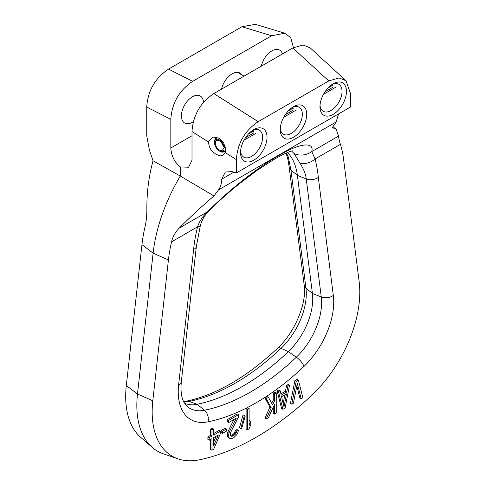<?xml version="1.0" encoding="UTF-8"?>
<svg xmlns="http://www.w3.org/2000/svg" width="485" height="485" viewBox="0 0 485 485"><rect width="100%" height="100%" fill="white"/><g stroke="black" fill="none" stroke-linecap="round" stroke-linejoin="round"><path stroke-width="0.73" d="M236.383 172.909L350.594 106.967L350.594 93.702L346.005 80.722L339.051 77.952L328.775 80.928L258.202 121.668C244.713 130.738 237.438 143.396 236.383 159.644L236.383 172.909L232.03 171.599L225.319 172.029L221.748 179.147L233.867 172.151M240.536 152.551A18.721 10.809 120 0 0 253.77 160.195A18.721 10.809 120 0 0 267.011 137.267A18.721 10.809 120 0 0 253.77 129.622A18.721 10.809 120 0 0 240.536 152.551M280.251 129.622A18.721 10.809 120 0 0 293.486 137.267A18.721 10.809 120 0 0 306.726 114.339A18.721 10.809 120 0 0 293.486 106.694A18.721 10.809 120 0 0 280.251 129.622M319.967 106.694A18.721 10.809 120 0 0 333.201 114.339A18.721 10.809 120 0 0 346.442 91.404A18.721 10.809 120 0 0 333.201 83.766A18.721 10.809 120 0 0 319.967 106.694M208.344 141.893L212.909 136.982L219.226 138.195L223.779 143.02L225.549 149.738L225.107 152.502C221.057 158.359 218.535 154.939 215.595 154.06C212.945 151.399 209.878 151.284 208.344 141.893L192.005 131.55C193.06 115.303 200.335 102.644 213.824 93.581L292.837 47.96L303.113 44.984L310.315 47.991M225.519 148.877A7.802 4.504 60 0 1 223.931 151.781A7.802 4.504 60 0 1 219.444 151.017M214.546 142.541A7.802 4.504 60 0 1 214.515 141.844A7.802 4.504 -120 0 1 216.134 138.267A7.802 4.504 -120 0 1 219.663 138.455M153.036 160.784C148.774 176.407 146.719 192.606 146.87 209.374C146.858 215.795 146.264 221.53 145.076 226.568A124.966 72.15 120 0 0 141.953 244.646L126.324 385.508A96.885 55.939 120 0 0 140.638 437.294L152.235 447.394A99.849 57.648 120 0 1 137.485 394.026L153.114 253.164A127.931 73.859 120 0 1 180.299 176.049L153.036 160.784L149.38 150.01L146.737 135.836L146.737 107.07L170.823 119.322L170.823 147.961C171.308 155.849 174.467 162.178 180.299 166.949L180.299 176.049L213.97 195.964L218.486 189.908C220.584 187.095 221.675 183.506 221.748 179.147M180.299 166.949L188.574 167.234L192.005 160.189L192.005 131.55M291.643 151.084L294.195 153.678A16.508 14.817 168.8 0 0 311.74 151.593L315.117 158.965C316.808 166.106 317.869 172.248 318.305 177.389L333.328 295.432A60.886 35.15 -60 0 1 303.95 366.424A220.02 127.028 -60 0 1 208.01 421.817A60.886 35.15 -60 0 1 178.632 384.744L193.642 249.363C194.23 242.694 195.534 235.183 197.559 226.834C199.353 221.354 202.675 216.328 207.525 211.757C231.539 187.61 259.796 166.082 280.233 154.703C301.403 142.378 314.462 142.196 311.74 151.593L338.615 136.073L336.135 129.337L332.449 127.567L336.105 122.002L338.633 113.878M338.615 136.073C338.621 137.885 339.221 140.644 340.409 144.36A124.966 72.15 120 0 1 343.532 158.844L359.155 281.658A96.885 55.939 120 0 1 311.964 395.051A262.264 151.417 120 0 1 199.996 459.695A96.885 55.939 120 0 1 177.965 458.846L163.421 453.851A99.849 57.648 120 0 1 152.235 447.394M213.97 195.964C201.366 206.774 189.793 217.474 179.262 228.077C175.267 232.2 172.696 236.789 171.551 241.851A124.966 72.15 120 0 0 168.428 259.936L152.805 400.798A96.885 55.939 120 0 0 177.965 458.846M289.163 167.107C288.429 161.238 287.375 156.661 286.004 153.375L286.004 153.375A12.058 9.603 -7.2 0 0 288.12 156.37L290.939 170.089L305.956 288.132A51.64 29.815 -60 0 1 281.039 348.345A210.775 121.693 -60 0 1 189.132 401.41A51.64 29.815 -60 0 1 183.785 401.938M286.374 153.005L288.12 156.37M184.47 403.168A49.925 28.827 120 0 0 186.04 403.799A49.925 28.827 120 0 0 197.165 404.278A209.059 120.704 120 0 0 288.32 351.649A49.925 28.827 120 0 0 312.413 293.437L297.39 175.394A78.006 45.038 120 0 0 287.514 152.532M294.195 153.678L300.027 163.239C303.677 169.023 305.756 174.254 306.247 178.929L297.39 175.394L290.939 170.089A9.36 6.087 -7.2 0 1 289.169 167.107L304.186 285.15A9.36 6.087 -7.3 0 0 305.956 288.132L312.413 293.437L321.27 296.972A51.64 29.815 -60 0 1 296.347 357.184L288.32 351.649L281.039 348.345A9.36 3.474 46.4 0 0 277.638 348.182C295.05 332.31 307.017 302.604 304.186 285.15M298.408 380.113L297.087 379.349L294.874 380.628L290.436 403.429L291.764 404.193L293.425 403.235L297.305 383.338L301.179 398.755L302.846 397.797L298.408 380.113L296.196 381.392L291.764 404.193M296.808 385.872L299.857 397.991L301.179 398.755M289.545 385.236L287.884 386.193L286.774 392.001L281.239 395.196L280.13 390.667L278.469 391.631L282.9 409.31L285.113 408.03L289.545 385.236L288.223 384.466L286.562 385.429L285.453 391.237L280.906 393.856M280.13 390.667L278.802 389.904L277.141 390.868L281.573 408.546L282.9 409.31M276.25 392.911L274.589 393.868L274.589 400.762L272.649 404.896L268.496 397.385L266.277 398.664L271.267 407.849L266.277 418.907L268.496 417.627L274.589 404.205L274.589 414.111L276.25 413.147L276.25 392.911L274.928 392.147L273.267 393.105L273.267 399.998L271.739 403.247M268.496 397.385L267.168 396.621L264.955 397.9L269.939 407.085L264.955 418.143L266.277 418.907M273.267 407.121L273.267 413.347L274.589 414.111M249.102 408.582L247.78 407.818L246.119 408.776L246.119 429.019L247.441 429.783L249.102 428.825L250.763 424.848L250.763 421.404L249.102 425.375L249.102 408.582L247.441 409.54L247.441 429.783M250.763 421.404L249.442 420.64L249.102 421.447M245.222 415.991L243.07 414.845L239.469 427.691L240.79 428.455L241.621 428.837L245.222 415.991L244.391 415.609L240.79 428.455M238.578 414.663L237.25 413.893L227.283 419.652L227.283 421.804L228.605 422.568L236.359 418.094L229.435 431.565L228.605 435.057L228.884 437.482L229.987 438.567L231.096 438.786L233.867 437.622L236.916 434.566L238.02 432.208L238.299 430.322L236.916 431.123L235.528 434.075L233.036 435.948L231.654 436.312L230.818 435.93L230.266 434.099L230.818 432.056L238.578 416.815L238.578 414.663L228.605 420.416L228.605 422.568M233.922 419.501L227.556 432.414L227.556 436.718L229.987 438.567M238.299 430.322L236.977 429.558L235.589 430.359L234.206 433.311L232.818 434.542L230.563 435.488M226.386 429.019L225.064 428.255L221.184 430.492L221.184 432.644L222.512 433.408L226.386 431.171L226.386 429.019L222.512 431.256L222.512 433.408M220.293 431.244L213.649 435.081L213.649 429.055L211.981 430.013L211.981 436.045L209.211 437.64L209.211 440.228L211.981 438.628L211.981 450.256L213.649 449.292L220.293 433.826L220.293 431.244L218.971 430.48L213.649 433.554M213.649 429.055L212.321 428.291L210.66 429.249L210.66 435.275L207.889 436.876L207.889 439.458L209.211 440.228M210.66 439.392L210.66 449.492L211.981 450.256M284.847 394.838L283.179 403.575M216.152 436.221L213.649 442.023M340.409 144.36L315.117 158.965A12.058 7.36 157.4 0 1 300.027 163.239M179.262 228.077L207.525 211.757A13.95 5.832 36.3 0 0 208.835 211.011L208.835 211.011C217.88 201.984 227.926 192.988 238.978 184.027L257.068 170.356L274.431 159.147C282.949 154.388 288.72 151.696 291.74 151.059L292.837 150.823M171.551 241.851L197.559 226.834A11.076 3.286 9.7 0 0 200.402 225.301L200.402 225.301C202.124 219.572 204.931 214.813 208.835 211.011M294.874 380.628L296.196 381.392M284.004 406.951L281.512 396.76L286.502 393.881L284.004 406.951M218.353 434.948L213.649 445.848L213.649 437.664L218.353 434.948M277.141 390.868L278.469 391.631M285.453 391.237L286.774 392.001M286.562 385.429L287.884 386.193M273.267 393.105L274.589 393.868M273.267 399.998L274.589 400.762M269.939 407.085L271.267 407.849M264.955 397.9L266.277 398.664M246.119 408.776L247.441 409.54M243.07 414.845L244.391 415.609M230.739 435.785L231.654 436.312M231.715 435.178L233.036 435.948M232.818 434.542L234.146 435.306M234.206 433.311L235.528 434.075M235.037 431.971L236.359 432.735M235.589 430.359L236.916 431.123M227.556 436.718L228.884 437.482M227.283 435.154L228.605 435.918M227.283 434.293L228.605 435.057M227.556 432.414L228.884 433.178M228.114 430.801L229.435 431.565M227.283 419.652L228.605 420.416M221.184 430.492L222.512 431.256M207.889 436.876L209.211 437.64M210.66 435.275L211.981 436.045M210.66 429.249L211.981 430.013M170.823 119.322C171.884 103.075 179.153 90.416 192.648 81.347L271.655 35.732L284.859 33.235L290.733 37.709L293.467 47.609M203.458 102.577A15.599 9.009 120 0 0 200.238 95.981A15.599 9.009 120 0 0 188.216 100.165A15.599 9.009 120 0 0 181.402 115.866A15.599 9.009 120 0 0 184.633 123.008A15.599 9.009 120 0 0 193.448 121.596M241.821 74.854A15.599 9.009 120 0 0 239.954 73.053A15.599 9.009 120 0 0 221.56 89.113M282.458 53.956A15.599 9.009 120 0 0 279.669 50.125A15.599 9.009 120 0 0 261.276 66.184M146.737 107.07C147.792 90.822 155.067 78.164 168.556 69.1L192.648 81.347M168.556 69.1L241.906 26.748L255.413 24.347M240.584 151.193A15.599 9.009 120 0 0 243.767 157.146A15.599 9.009 120 0 0 255.789 152.969A15.599 9.009 120 0 0 262.597 137.267A15.599 9.009 -60 0 0 259.366 130.125A15.599 9.009 -60 0 0 252.618 130.344M253.552 132.041L253.188 130.095M293.267 109.113L292.904 107.167M332.983 86.184L332.619 84.238M280.3 128.258A15.599 9.009 120 0 0 283.483 134.218A15.599 9.009 120 0 0 295.504 130.035A15.599 9.009 120 0 0 302.313 114.339A15.599 9.009 -60 0 0 299.081 107.191A15.599 9.009 -60 0 0 292.334 107.415M320.015 105.33A15.599 9.009 120 0 0 323.198 111.289A15.599 9.009 120 0 0 335.22 107.106A15.599 9.009 120 0 0 342.028 91.404A15.599 9.009 -60 0 0 338.797 84.263A15.599 9.009 -60 0 0 332.049 84.487M223.264 148.471A5.614 3.243 60 0 1 222.16 150.283A5.614 3.243 60 0 1 216.546 147.04A5.614 3.243 60 0 1 216.546 140.553A5.614 3.243 60 0 1 220.548 141.735A5.614 3.243 60 0 1 223.264 146.882L224.088 147.185A6.796 3.922 -120 0 0 220.354 140.571A6.796 3.922 -120 0 0 215.37 140.007A6.796 3.922 -120 0 0 215.952 147.379A6.796 3.922 -120 0 0 222.045 151.569A6.796 3.922 -120 0 0 224.088 149.113L223.264 148.471L225.301 147.294M248.556 133.872L253.455 131.041M288.272 110.938L293.17 108.113M327.987 88.009L332.886 85.184M245.555 137.667L253.425 133.126M285.271 114.739L293.14 110.192M324.986 91.81L332.855 87.264M224.088 149.113L225.501 148.701M224.088 147.185L225.192 146.767M248.866 133.545L253.425 130.914M288.581 110.616L293.14 107.985M328.29 87.688L332.855 85.051M236.383 159.644L225.107 152.502M258.202 121.668L213.824 93.581M218.486 189.908L336.105 122.002M328.775 80.928L292.837 47.96M170.823 147.961L192.005 135.733M168.428 259.936L153.114 253.164L141.953 244.646M183.603 401.562L186.288 401.18A9.36 6.808 78.5 0 1 189.132 401.41L197.165 404.278L204.446 410.249A51.64 29.815 -60 0 1 187.155 406.406L183.894 402.15C181.372 397.524 180.511 390.795 181.317 381.956L196.334 246.532L200.402 225.301M318.305 177.389A9.36 6.087 172.7 0 1 306.247 178.929L321.27 296.972A9.36 6.087 172.7 0 0 333.328 295.432M303.95 366.424A9.36 3.474 -133.6 0 0 296.347 357.184A210.775 121.693 -60 0 1 204.446 410.249A9.36 6.808 -101.5 0 1 208.01 421.817M193.642 249.363A9.373 4.626 5.4 0 0 196.334 246.532M178.632 384.744A9.36 4.62 6.3 0 0 181.317 381.956M126.324 385.508L137.485 394.026L152.805 400.798M241.906 26.748L271.655 35.732M345.793 80.534L310.067 47.76M335.802 129.065L333.043 126.664M186.288 401.18C216.177 394.911 246.623 377.245 277.638 348.182M284.519 33.138L255.11 24.256M244.04 76.133L237.456 72.332M222.045 151.569L224.779 151.011M215.37 140.007L217.219 137.922M244.034 140.177L255.837 133.363M283.749 117.249L295.553 110.434M323.465 94.314L335.268 87.506"/></g></svg>
